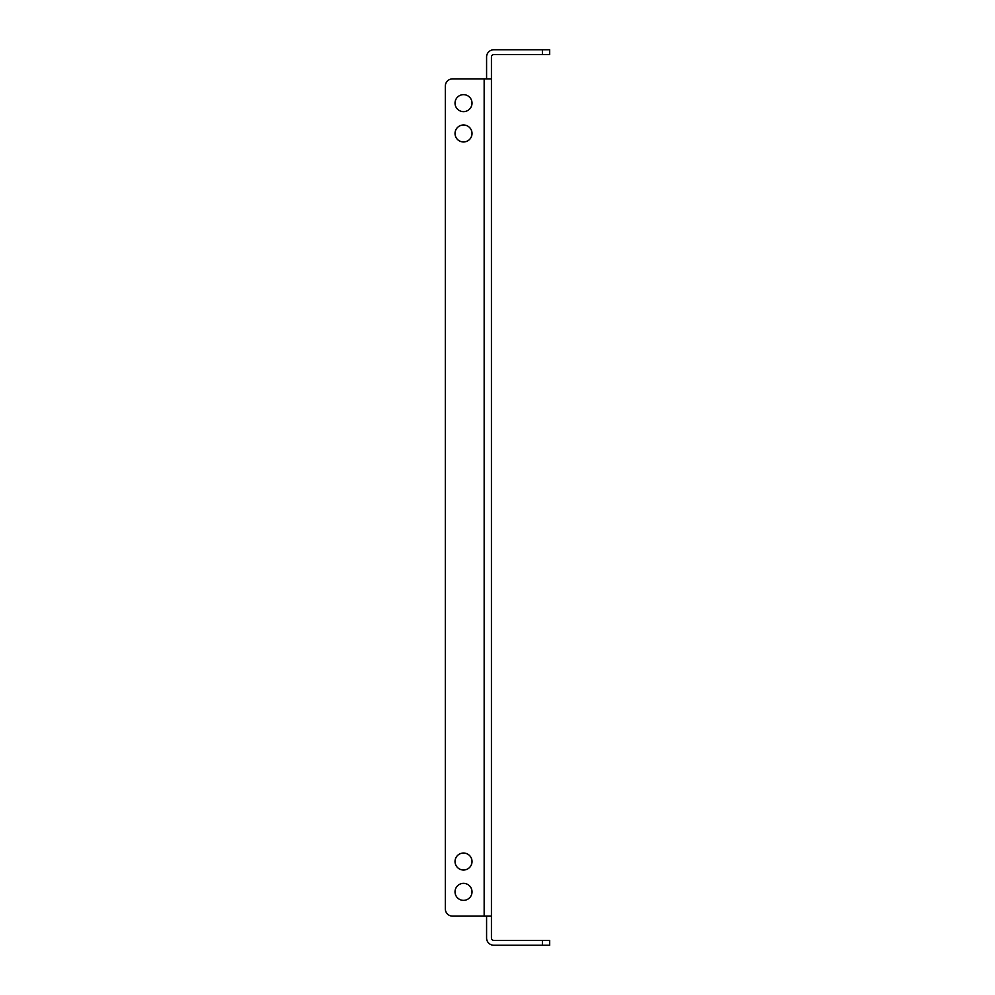 <?xml version="1.0" encoding="UTF-8"?>
<svg xmlns="http://www.w3.org/2000/svg" width="995" height="995" viewBox="0 0 995 995"><rect width="100%" height="100%" fill="white"/><g stroke="black" fill="none" stroke-linecap="round" stroke-linejoin="round"><path stroke-width="1.49" d="M455.026 103.144A8.495 8.495 0 0 1 463.521 94.649A8.495 8.495 0 0 1 472.016 103.144A8.495 8.495 0 0 1 463.521 111.639A8.495 8.495 0 0 1 455.026 103.144M455.026 133.479A8.495 8.495 0 0 1 463.521 124.984A8.495 8.495 0 0 1 472.016 133.479A8.495 8.495 0 0 1 463.521 141.974A8.495 8.495 0 0 1 455.026 133.479M455.026 861.521A8.495 8.495 0 0 1 463.521 853.026A8.495 8.495 0 0 1 472.016 861.521A8.495 8.495 0 0 1 463.521 870.016A8.495 8.495 0 0 1 455.026 861.521M455.026 891.856A8.495 8.495 0 0 1 463.521 883.361A8.495 8.495 0 0 1 472.016 891.856A8.495 8.495 0 0 1 463.521 900.351A8.495 8.495 0 0 1 455.026 891.856M486.58 78.866L486.58 57.026A7.276 7.276 0 0 1 493.856 49.75L549.675 49.75L549.675 54.601L493.856 54.601A2.425 2.425 0 0 0 491.43 57.026L491.43 937.974A2.425 2.425 0 0 0 493.856 940.399L549.675 940.399L549.675 945.25L493.856 945.25A7.276 7.276 0 0 1 486.58 937.974L486.58 916.134M491.43 916.134L452.601 916.134A7.276 7.276 0 0 1 445.325 908.845L445.325 86.155L445.325 908.845M484.155 916.134L484.155 78.866L452.601 78.866L491.43 78.866M452.601 78.866A7.276 7.276 0 0 0 445.325 86.155M542.399 945.25L542.399 940.399M542.399 54.601L542.399 49.75"/></g></svg>
